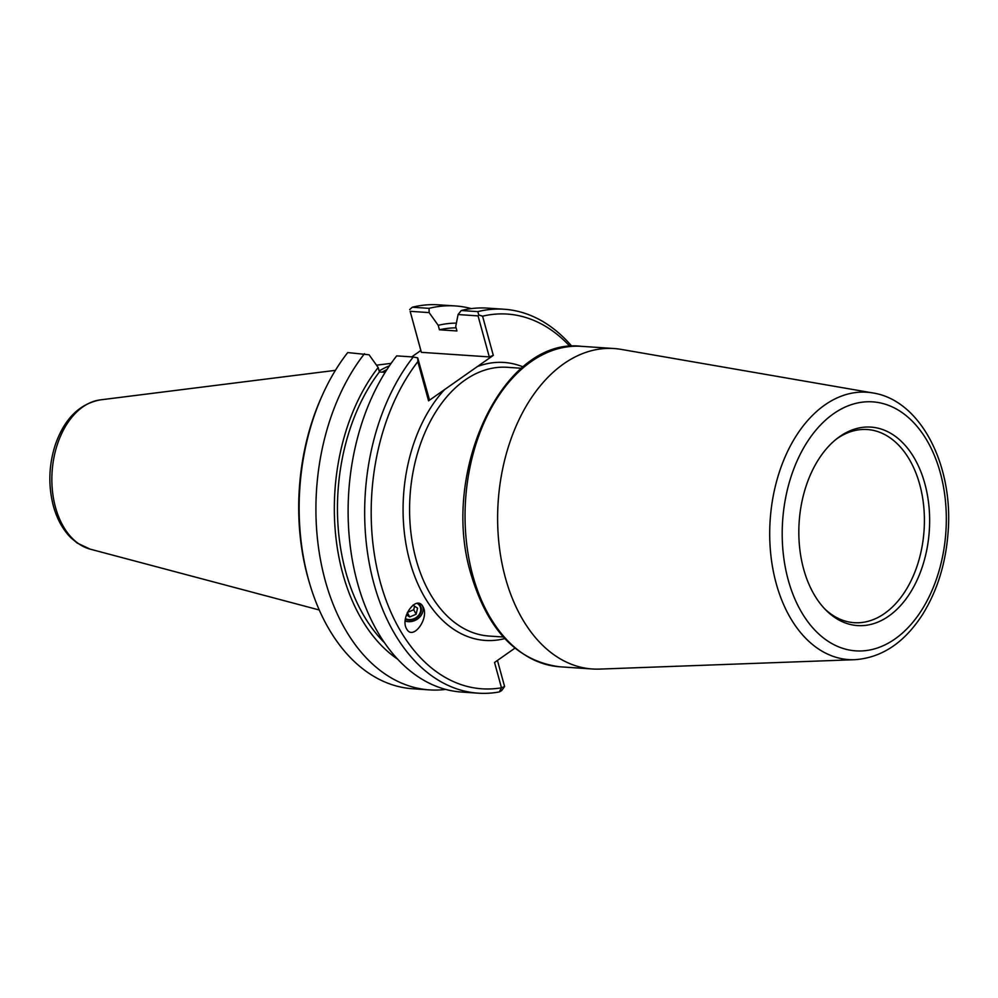 <?xml version="1.0" encoding="UTF-8"?>
<svg xmlns="http://www.w3.org/2000/svg" width="998" height="998" viewBox="0 0 998 998"><rect width="100%" height="100%" fill="white"/><g stroke="black" fill="none" stroke-linecap="round" stroke-linejoin="round"><path stroke-width="1.5" d="M417.127 603.353A10.005 8.271 -28 0 1 419.958 606.223A10.005 8.271 -28 0 1 417.176 616.739A10.005 8.271 -28 0 1 405.462 618.648M422.69 606.235L423.002 606.784C429.627 617.937 413.272 640.728 406.847 629.289L406.535 628.752C399.899 617.587 416.266 594.796 422.69 606.235M422.503 605.948A12.425 10.279 -28 0 1 418.723 618.086A12.425 10.279 -28 0 1 405.176 620.993M872.801 392.938L621.143 349.387A160.591 105.289 93.9 0 0 613.995 348.527A160.591 105.289 93.9 0 0 505.312 577.505A160.591 105.289 93.9 0 0 592.4 668.984A160.591 105.289 93.9 0 0 599.611 669.097L854.824 659.69C881.795 657.769 904.363 642.724 922.526 614.556C937.259 590.891 945.78 563.458 948.1 532.271C953.589 465.305 920.655 400.198 872.801 392.938A133.994 87.849 93.9 0 0 789.218 448.139A133.994 87.849 93.9 0 0 776.145 583.281A133.994 87.849 93.9 0 0 854.824 659.69M493.299 355.375L482.583 316.179L478.778 314.981L478.054 315.892L489.282 356.91L493.299 355.375L428.566 400.847L417.838 361.65A187.786 123.128 -86.1 0 0 379.24 578.179A187.786 123.128 -86.1 0 0 501.47 687.784L504.589 686.537L501.67 690.591L499.337 691.926L501.47 687.784L494.546 662.472L514.931 648.151M803.602 568.935A99.463 65.219 -86.1 0 1 837.397 438.284A99.463 65.219 -86.1 0 1 918.36 465.879A99.463 65.219 -86.1 0 1 909.752 593.536A99.463 65.219 -86.1 0 1 825.82 610.015A99.463 65.219 -86.1 0 1 803.602 568.935M836.012 439.37A96.794 63.473 -86.1 0 1 867.262 429.527A96.794 63.473 -86.1 0 1 924.073 530.375A96.794 63.473 -86.1 0 1 854.238 622.69A96.794 63.473 -86.1 0 1 824.598 608.743M571.891 346.318A192.402 126.147 93.9 0 0 504.127 309.243A192.402 126.147 93.9 0 0 477.817 311.638L461.251 310.515L458.082 314.545L478.054 315.892M478.778 314.981L477.817 311.638M482.583 316.179A187.786 123.128 -86.1 0 1 570.045 346.468M478.254 693.173L461.7 692.063A192.402 126.147 93.9 0 1 353.055 563.97A192.402 126.147 93.9 0 1 396.693 355.874L413.247 356.985A192.402 126.147 93.9 0 0 369.609 565.093A192.402 126.147 93.9 0 0 478.254 693.173A192.402 126.147 93.9 0 0 499.337 691.926M413.247 356.985L417.713 357.87L417.838 361.65M489.282 356.91L421.381 352.331L410.153 311.314L429.115 312.599L438.222 325.323L439.432 329.789L456.947 330.962L455.724 326.496L458.082 314.545M417.713 357.87L429.24 399.088L428.566 400.847M410.153 311.314L420.832 350.498L411.725 356.885M322.791 394.222L321.78 396.456A187.786 123.128 93.9 0 0 309.255 582.283L309.966 584.628A192.402 126.147 -86.1 0 1 322.791 394.222A192.402 126.147 -86.1 0 1 347.728 352.568L369.073 354.777L378.167 367.501A175.523 115.082 -86.1 0 0 397.703 659.204M382.159 372.142A133.146 87.3 -86.1 0 1 386.95 369.547M389.432 365.804A134.68 88.311 93.9 0 0 379.128 371.006M445.707 689.406A192.402 126.147 -86.1 0 1 429.502 689.892A192.402 126.147 -86.1 0 1 320.857 561.799A192.402 126.147 -86.1 0 1 364.495 353.704M429.502 689.892L412.735 688.757A192.402 126.147 -86.1 0 1 309.966 584.628M504.589 686.537L497.441 660.427M504.127 309.243L487.56 308.12A192.402 126.147 93.9 0 0 461.251 310.515M421.381 352.331L420.832 350.498M429.115 312.599L429.065 308.345L412.299 307.222A192.402 126.147 -86.1 0 1 438.609 304.827L455.375 305.949A192.402 126.147 -86.1 0 1 471.368 308.619M429.065 308.345A192.402 126.147 -86.1 0 1 455.375 305.949M412.299 307.222L409.667 309.592M385.166 372.354L379.39 371.955L378.167 367.501M384.592 642.837A170.783 111.976 -86.1 0 1 379.39 371.955M438.222 325.323A175.523 115.082 -86.1 0 1 456.385 323.115M439.432 329.789A170.783 111.976 -86.1 0 1 456.098 327.855M407.384 612.435L413.733 609.728L414.569 606.185M412.972 605.125L417.551 608.169L416.129 614.244L409.691 616.976L407.334 612.535M416.129 614.244L413.733 609.728M409.691 616.976L406.436 614.805M405.363 619.234A10.604 8.782 152 0 0 419.085 615.504A10.604 8.782 152 0 0 418.174 603.328M581.422 346.331C503.279 336.576 439.619 472.466 471.093 574.561C487.872 630.574 517.451 661.312 559.828 666.789A160.591 105.289 -86.1 0 1 472.74 575.31A160.591 105.289 -86.1 0 1 581.422 346.331L613.995 348.527M503.354 637.011L489.095 636.05A134.68 88.311 -86.1 0 1 416.054 559.342A134.68 88.311 -86.1 0 1 449.711 393.536A134.68 88.311 -86.1 0 1 507.209 367.301L521.467 368.262M444.547 389.619A139.296 91.329 93.9 0 0 408.456 556.011A139.296 91.329 93.9 0 0 504.788 638.583M523.089 366.902A139.296 91.329 93.9 0 0 477.306 366.603M788.17 579.763A124.787 81.811 -86.1 0 1 875.583 402.132A124.787 81.811 -86.1 0 1 928.938 597.141A124.787 81.811 -86.1 0 1 788.17 579.763M100.199 399.899C79.391 403.903 64.446 418.811 55.364 444.609C48.752 465.093 48.091 485.539 53.368 505.949C56.961 519.022 62.824 529.651 70.97 537.847L77.183 543.024L90.144 549.137A75.399 49.438 -86.1 0 1 55.464 507.221A75.399 49.438 -86.1 0 1 100.199 399.899L335.415 370.345M559.828 666.789L592.4 668.984M90.144 549.137L319.26 609.99M376.508 365.181L391.129 363.347"/></g></svg>
